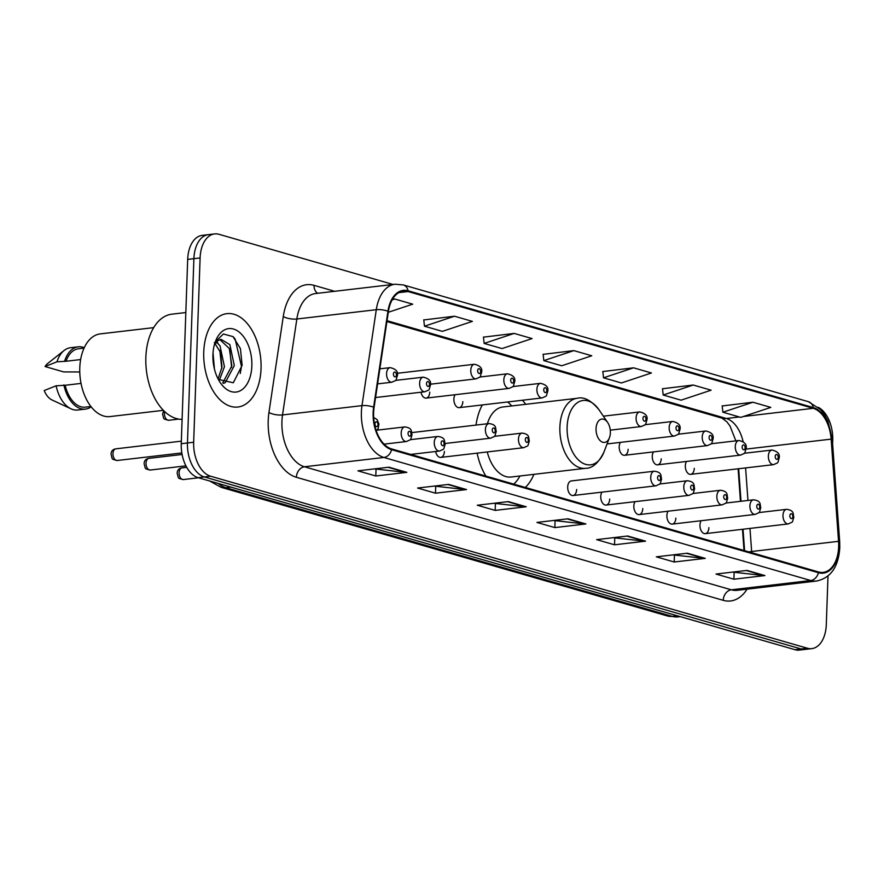 <?xml version="1.0" encoding="UTF-8"?>
<svg xmlns="http://www.w3.org/2000/svg" width="884" height="884" viewBox="0 0 884 884"><rect width="100%" height="100%" fill="white"/><g stroke="black" fill="none" stroke-linecap="round" stroke-linejoin="round"><path stroke-width="1.33" d="M525.715 404.308A51.913 31.316 83.3 0 0 522.433 400.242M482.332 404.938A51.913 31.316 83.3 0 0 476.023 425.082M653.475 451.901A7.348 4.431 83.3 0 0 652.259 456.243A7.348 4.431 83.3 0 0 657.597 464.829A7.348 4.431 83.3 0 0 661.21 458.818M620.413 442.376A7.348 4.431 83.3 0 0 619.198 446.707A7.348 4.431 83.3 0 0 624.524 455.293A7.348 4.431 83.3 0 0 628.148 449.293M455.094 394.717A7.348 4.431 83.3 0 0 453.879 399.06A7.348 4.431 83.3 0 0 459.205 407.646A7.348 4.431 83.3 0 0 462.829 401.634M686.536 461.437A7.348 4.431 83.3 0 0 685.321 465.769A7.348 4.431 83.3 0 0 690.658 474.354A7.348 4.431 83.3 0 0 694.283 468.354M378.12 430.044A7.348 4.431 83.3 0 0 377.921 429.027M635.043 501.659A7.348 4.431 83.3 0 0 633.828 506.002A7.348 4.431 83.3 0 0 639.154 514.587A7.348 4.431 83.3 0 0 642.779 508.576M668.105 511.195A7.348 4.431 83.3 0 0 666.89 515.527A7.348 4.431 83.3 0 0 672.216 524.113A7.348 4.431 83.3 0 0 675.84 518.112M601.971 492.134A7.348 4.431 83.3 0 0 600.755 496.465A7.348 4.431 83.3 0 0 606.092 505.051A7.348 4.431 83.3 0 0 609.717 499.051M573.031 495.526L656.05 485.802A7.348 4.431 -96.7 0 1 650.723 477.216A7.348 4.431 -96.7 0 1 654.337 471.205L571.318 480.929A7.348 4.431 83.3 0 0 567.694 486.94A7.348 4.431 83.3 0 0 573.031 495.526A7.348 4.431 83.3 0 0 576.644 489.515M701.167 520.72A7.348 4.431 83.3 0 0 699.951 525.063A7.348 4.431 83.3 0 0 705.288 533.649A7.348 4.431 83.3 0 0 708.902 527.638M744.019 550.5L742.483 529.284M740.461 501.327L738.107 468.796M477.106 453.149A51.913 31.316 83.3 0 0 485.88 476.089M525.328 487.46A51.913 31.316 83.3 0 0 533.914 474.343M421.027 392.209A7.348 4.431 83.3 0 0 426.143 398.109A7.348 4.431 83.3 0 0 429.768 392.109M435.646 451.503A7.348 4.431 83.3 0 0 440.773 457.404A7.348 4.431 83.3 0 0 444.398 451.392M393.026 284.46L219.011 234.304A29.382 17.724 83.3 0 0 214.591 233.917L202.171 235.376A29.382 17.724 83.3 0 0 187.684 259.399L181.253 443.702A29.382 17.724 83.3 0 0 198.149 477.669L794.97 649.696A29.382 17.724 83.3 0 0 799.401 650.083L805.6 649.353A29.382 17.724 83.3 0 1 801.18 648.966A29.382 17.724 83.3 0 0 805.6 649.353L811.81 648.624A29.382 17.724 83.3 0 0 826.297 624.601L827.999 576.048M214.591 233.917A29.382 17.724 83.3 0 0 200.104 257.94L193.662 442.254A29.382 17.724 83.3 0 0 210.569 476.211L204.359 476.94L801.18 648.966L204.359 476.94A29.382 17.724 83.3 0 1 187.463 442.983A29.382 17.724 83.3 0 0 204.359 476.94L198.149 477.669M200.104 257.94L193.894 258.669L187.463 442.983L193.894 258.669A29.382 17.724 83.3 0 1 208.381 234.647A29.382 17.724 83.3 0 0 193.894 258.669L187.684 259.399M261.045 368.595A47.018 28.354 83.3 0 0 226.923 313.643A47.018 28.354 83.3 0 0 203.751 352.075A47.018 28.354 83.3 0 0 237.862 407.027A47.018 28.354 83.3 0 0 261.045 368.595A47.018 28.354 83.3 0 0 226.923 313.643A47.018 28.354 83.3 0 0 203.751 352.075A47.018 28.354 83.3 0 0 237.862 407.027A47.018 28.354 83.3 0 0 261.045 368.595M838.651 546.743A31.338 18.907 -96.7 0 1 823.203 572.368A31.338 18.907 -96.7 0 1 818.485 571.959L391.634 448.928A31.338 18.907 -96.7 0 1 374.087 407.447L388.407 311.511A31.338 18.907 -96.7 0 1 403.38 291.134A31.338 18.907 -96.7 0 1 408.099 291.554L813.225 408.32A31.338 18.907 -96.7 0 1 831.148 439.127L838.551 541.328A31.338 18.907 -96.7 0 1 838.651 546.743M839.126 546.887A32.122 19.382 83.3 0 0 839.026 541.328L831.623 439.127A32.122 19.382 83.3 0 0 813.258 407.557L408.121 290.781A32.122 19.382 83.3 0 0 387.943 311.245L373.623 407.181A32.122 19.382 83.3 0 0 391.612 449.691L818.451 572.721A32.122 19.382 83.3 0 0 839.126 546.887M388.938 467.194L357.898 470.829L375.799 475.99L406.839 472.354L388.938 467.194M374.551 468.874L405.767 472.365A7.834 6.055 -73.9 0 0 406.839 472.354M376.031 469.305L375.799 475.99M448.619 484.399L417.579 488.034L435.481 493.195L466.52 489.559L448.619 484.399M434.232 486.078L465.448 489.57A7.834 6.055 -73.9 0 0 466.52 489.559M435.724 486.509L435.481 493.195M508.3 501.604L477.261 505.228L495.173 510.388L526.201 506.764L508.3 501.604M493.913 503.283L525.129 506.764A7.834 6.055 -73.9 0 0 526.201 506.764M495.405 503.714L495.173 510.388M747.024 570.412L715.996 574.048L733.897 579.208L764.936 575.572L747.024 570.412M732.637 572.092L763.864 575.583A7.834 6.055 -73.9 0 0 764.936 575.572M734.129 572.523L733.897 579.208M687.343 553.207L656.315 556.843L674.216 562.003L705.255 558.368L687.343 553.207M672.956 554.887L704.172 558.379A7.834 6.055 -73.9 0 0 705.255 558.368M674.448 555.318L674.216 562.003M627.662 536.002L596.634 539.638L614.535 544.798L645.574 541.163L627.662 536.002M613.275 537.693L644.491 541.174A7.834 6.055 -73.9 0 0 645.574 541.163M614.767 538.124L614.535 544.798M567.981 518.798L536.942 522.433L554.854 527.593L585.882 523.958L567.981 518.798M553.594 520.488L584.81 523.969A7.834 6.055 -73.9 0 0 585.882 523.958M555.086 520.919L554.854 527.593M210.569 476.211L807.39 648.237A29.382 17.724 83.3 0 0 811.81 648.624M832.606 443.834L832.739 440.298A29.382 17.724 83.3 0 0 818.319 407.336M454.486 316.218L424.464 326.207L442.365 331.367L472.399 321.378L454.486 316.218L423.779 319.942M388.286 312.295L412.717 304.173L394.805 299.013L392.485 299.278M633.541 367.821L603.507 377.811L621.419 382.971L651.442 372.982L633.541 367.821L602.822 371.545M693.222 385.026L663.188 395.015L681.1 400.176L711.123 390.187L693.222 385.026L662.503 388.75M752.903 402.231L722.88 412.22L740.781 417.381L770.804 407.391L752.903 402.231L722.195 405.955M514.168 333.412L484.145 343.412L502.046 348.572L532.08 338.572L514.168 333.412L483.46 337.147M573.86 350.617L543.826 360.606L561.738 365.766L591.761 355.777L573.86 350.617L543.141 354.351M543.826 360.606L543.13 354.219M603.507 377.811L602.811 371.424M663.188 395.015L662.492 388.617M722.88 412.22L722.173 405.822M484.145 343.412L483.449 337.014M424.464 326.207L423.767 319.809M394.805 299.013L392.131 299.897M596.048 428.674A11.757 7.094 83.3 0 0 601.164 441.47A11.757 7.094 83.3 0 0 609.43 437.746A11.757 7.094 83.3 0 0 610.369 432.795A11.757 7.094 83.3 0 0 607.639 422.475A11.757 7.094 83.3 0 0 600.247 419.568A11.757 7.094 83.3 0 0 596.048 428.674M487.25 451.956A35.261 21.271 83.3 0 0 511.096 477.017L585.473 468.31C592.413 468.443 598.59 463.006 603.993 451.978A32.388 19.536 83.3 0 1 581.23 462.233A32.388 19.536 83.3 0 1 567.119 426.961A32.388 19.536 83.3 0 1 578.711 401.866A32.388 19.536 83.3 0 1 599.065 409.878C591.263 400.408 583.992 396.54 577.274 398.275A35.261 21.271 83.3 0 0 559.881 427.094A35.261 21.271 83.3 0 0 585.473 468.31M513.792 484.134A46.52 28.067 83.3 0 0 519.969 475.979M511.77 405.944A46.52 28.067 83.3 0 0 507.615 401.977M577.274 398.275L502.897 406.983A35.261 21.271 83.3 0 0 487.393 423.745M185.828 312.538L171.927 314.163A52.896 31.901 83.3 0 0 145.849 357.401A52.896 31.901 83.3 0 0 182.104 419.359M153.694 327.632L100.301 333.887A41.625 25.106 83.3 0 0 79.781 367.921A41.625 25.106 83.3 0 0 109.992 416.574L163.374 410.331M213.033 352.893L214.447 369.125M216.392 342.009L220.005 345.799L224.448 366.727L219.298 380.407M214.337 342.583L220.569 352.506L221.983 367.026L218.094 378.96M223.641 383.369L225.265 382.617L234.304 365.578L229.862 344.649L221.111 339.368L218.005 340.572L214.26 345.191M219.884 339.633L229.321 348.506L231.851 365.865L222.735 382.927M251.852 365.943A31.934 19.26 83.3 0 0 237.951 331.168A31.934 19.26 83.3 0 0 215.497 341.279A31.934 19.26 83.3 0 0 212.933 354.727A31.934 19.26 83.3 0 0 220.359 382.783A31.934 19.26 83.3 0 0 240.426 390.684A31.934 19.26 83.3 0 0 251.852 365.943M218.326 379.413L233.31 382.761L242.128 365.368L240.426 348.616L233.011 336.605L223.365 334.008L215.442 341.688M84.068 348.119L78.455 348.771A29.382 17.724 83.3 0 0 66.013 361.269L80.643 359.556M84.256 347.688A31.338 18.907 83.3 0 0 78.223 346.826L70.466 347.732A31.338 18.907 83.3 0 0 64.145 350.462L47.703 363.479A19.592 11.812 83.3 0 0 45.04 366.54L63.67 371.921L79.759 371.965M64.145 350.462A31.338 18.907 83.3 0 0 56.952 361.799L66.013 361.269M45.04 366.54L56.952 361.799M78.223 346.826A31.338 18.907 83.3 0 0 64.709 360.893M81.03 383.413L65.173 385.269A29.382 17.724 83.3 0 0 85.284 407.148L90.897 406.485M65.173 385.269L56.112 385.8L44.2 390.54A19.592 11.812 83.3 0 0 51.979 399.944L70.974 408.806A31.338 18.907 83.3 0 0 77.759 409.999L85.516 409.093A31.338 18.907 83.3 0 0 91.185 406.85M56.112 385.8A31.338 18.907 83.3 0 0 70.974 408.806M63.869 384.894A31.338 18.907 83.3 0 0 85.516 409.093M233.431 336.97L235.188 339.169L241.487 366.396L240.26 373.512M229.752 349.534L231.641 367.479M219.807 350.384L221.796 368.484M216.856 341.522L218.061 343.434M218.271 483.46A39.183 23.636 83.3 0 0 225.851 487.692L672.271 616.369A39.183 23.636 83.3 0 0 678.172 616.888L667.519 615.993L221.088 487.316A19.592 15.15 106.1 0 0 225.851 487.692L230.89 487.106M677.321 615.783L672.271 616.369A19.592 15.15 106.1 0 1 667.519 615.993M794.97 649.696L807.39 648.237M181.253 443.702L193.662 442.254M747.057 589.175A48.974 29.537 -96.7 0 1 723.222 600.324L296.372 477.283A9.79 7.569 106.1 0 1 304.461 466.774L731.311 589.816A39.183 23.636 83.3 0 0 737.212 590.324L816.661 581.02A39.183 23.636 -96.7 0 1 810.761 580.512A9.79 7.569 -73.9 0 0 818.451 572.721M296.372 477.283A48.974 29.537 -96.7 0 1 268.206 420.685A48.974 29.537 -96.7 0 1 268.946 412.485L283.267 316.549A48.974 29.537 -96.7 0 1 314.041 285.355L334.66 291.3M281.93 421.502A39.183 23.636 83.3 0 0 304.461 466.774L383.921 457.47A39.183 23.636 -96.7 0 1 361.976 405.634L376.297 309.698A39.183 23.636 -96.7 0 1 395.026 284.228L315.566 293.532A39.183 23.636 83.3 0 0 296.847 319.002L282.526 414.939A39.183 23.636 83.3 0 0 281.93 421.502M816.661 581.02C830.805 577.915 838.518 566.777 839.8 547.616L839.678 541.483A9.79 0.575 175.9 0 0 839.026 541.328M839.678 541.483L832.286 439.293L827.888 421.082L824.341 414.441L820.551 409.546L808.429 401.701A9.79 7.569 106.1 0 1 813.258 407.557M408.121 290.781A9.79 7.569 -73.9 0 0 403.292 284.935L395.026 284.228M387.943 311.245A9.79 3.204 -171.5 0 0 376.297 309.698L296.847 319.002A9.79 3.204 8.5 0 1 283.267 316.549M832.286 439.293A9.79 0.575 175.9 0 0 831.623 439.127M373.623 407.181A9.79 3.204 -171.5 0 0 361.976 405.634L282.526 414.939A9.79 3.204 8.5 0 1 268.946 412.485M391.612 449.691A9.79 7.569 106.1 0 1 383.921 457.47L810.761 580.512L731.311 589.816A9.79 7.569 106.1 0 0 723.222 600.324M317.743 293.278A9.79 7.569 106.1 0 1 314.041 285.355M408.099 291.554L398.883 292.626M751.72 552.721A31.338 18.907 83.3 0 0 751.643 551.505L749.975 528.411M838.551 541.328L751.643 551.505A17.636 1.028 -4.1 0 0 748.792 551.87M831.148 439.127L746.096 449.094M747.952 500.454L745.599 467.923M743.112 441.646A31.338 18.907 83.3 0 0 726.328 418.497L387.037 320.704M813.225 408.32L743.433 416.497M739.367 416.972L726.328 418.497A17.636 13.636 106.1 0 1 722.051 418.165L386.905 321.555M567.196 518.897L584.81 523.969M626.878 536.102L644.491 541.174M686.559 553.296L704.172 558.379M746.24 570.5L763.864 575.583M507.515 501.692L525.129 506.764M447.834 484.487L465.448 489.57M388.142 467.282L405.767 472.365M782.97 515.339A7.348 4.431 -96.7 0 1 786.594 509.328C794.738 510.477 792.782 514.035 793.832 517.228C791.744 523.693 793.721 521.173 788.307 523.925A7.348 4.431 -96.7 0 1 782.97 515.339M792.826 516.599A2.453 1.481 83.3 0 0 791.412 513.77A2.453 1.481 83.3 0 0 789.843 515.748A2.453 1.481 83.3 0 0 791.246 518.577A2.453 1.481 83.3 0 0 792.826 516.599M749.908 505.803A7.348 4.431 -96.7 0 1 753.533 499.803C761.676 500.941 759.721 504.51 760.77 507.703C758.671 514.157 760.66 511.648 755.245 514.389A7.348 4.431 -96.7 0 1 749.908 505.803M759.754 507.073A2.453 1.481 83.3 0 0 758.35 504.245A2.453 1.481 83.3 0 0 756.77 506.212A2.453 1.481 83.3 0 0 758.185 509.04A2.453 1.481 83.3 0 0 759.754 507.073M716.847 496.278A7.348 4.431 -96.7 0 1 720.471 490.266C728.615 491.416 726.659 494.974 727.709 498.167C725.609 504.631 727.598 502.112 722.173 504.863A7.348 4.431 -96.7 0 1 716.847 496.278M726.692 497.548A2.453 1.481 83.3 0 0 725.289 494.708A2.453 1.481 83.3 0 0 723.709 496.686A2.453 1.481 83.3 0 0 725.123 499.515A2.453 1.481 83.3 0 0 726.692 497.548M683.785 486.741A7.348 4.431 -96.7 0 1 687.409 480.741C695.553 481.891 693.597 485.449 694.647 488.642C692.548 495.095 694.537 492.587 689.111 495.338A7.348 4.431 -96.7 0 1 683.785 486.741M693.631 488.012A2.453 1.481 83.3 0 0 692.227 485.183A2.453 1.481 83.3 0 0 690.647 487.15A2.453 1.481 83.3 0 0 692.05 489.979A2.453 1.481 83.3 0 0 693.631 488.012M660.569 478.487A2.453 1.481 83.3 0 0 659.155 475.647A2.453 1.481 83.3 0 0 657.586 477.625A2.453 1.481 83.3 0 0 658.989 480.454A2.453 1.481 83.3 0 0 660.569 478.487M518.466 439.094A7.348 4.431 -96.7 0 1 522.079 433.094C530.234 434.232 528.278 437.79 529.328 440.983C527.229 447.448 529.218 444.928 523.792 447.68A7.348 4.431 -96.7 0 1 518.466 439.094M528.312 440.365A2.453 1.481 83.3 0 0 526.897 437.536A2.453 1.481 83.3 0 0 525.328 439.503A2.453 1.481 83.3 0 0 526.731 442.332A2.453 1.481 83.3 0 0 528.312 440.365M485.393 429.569A7.348 4.431 -96.7 0 1 489.018 423.558C497.162 424.707 495.206 428.265 496.256 431.458C494.167 437.911 496.145 435.403 490.731 438.155A7.348 4.431 -96.7 0 1 485.393 429.569M495.25 430.828A2.453 1.481 83.3 0 0 493.836 428A2.453 1.481 83.3 0 0 492.266 429.967A2.453 1.481 83.3 0 0 493.67 432.795A2.453 1.481 83.3 0 0 495.25 430.828M183.364 479.559C176.999 478.056 178.855 478.653 177.187 473.382C177.209 470.233 178.811 468.409 181.993 467.89A5.879 3.547 83.3 0 0 179.098 472.697A5.879 3.547 83.3 0 0 183.364 479.559L198.557 477.78M434.254 442.453A7.348 4.431 -96.7 0 1 437.867 436.453C446.022 437.591 444.066 441.16 445.116 444.343C443.017 450.807 445.006 448.287 439.58 451.039A7.348 4.431 -96.7 0 1 434.254 442.453M444.099 443.724A2.453 1.481 83.3 0 0 442.685 440.895A2.453 1.481 83.3 0 0 441.116 442.862A2.453 1.481 83.3 0 0 442.519 445.691A2.453 1.481 83.3 0 0 444.099 443.724M150.302 470.034C143.926 468.531 145.794 469.117 144.125 463.857C144.147 460.708 145.75 458.873 148.932 458.354A5.879 3.547 83.3 0 0 146.037 463.161A5.879 3.547 83.3 0 0 150.302 470.034L185.927 465.857M401.181 432.928A7.348 4.431 -96.7 0 1 404.806 426.917C412.95 428.066 410.994 431.624 412.043 434.817C409.955 441.282 411.933 438.762 406.518 441.514A7.348 4.431 -96.7 0 1 401.181 432.928M411.038 434.188A2.453 1.481 83.3 0 0 409.623 431.359A2.453 1.481 83.3 0 0 408.054 433.326A2.453 1.481 83.3 0 0 409.458 436.166A2.453 1.481 83.3 0 0 411.038 434.188M117.229 460.498C110.865 458.995 112.721 459.592 111.064 454.321C111.086 451.171 112.688 449.348 115.87 448.829A5.879 3.547 83.3 0 0 112.964 453.636A5.879 3.547 83.3 0 0 117.229 460.498L181.828 452.939M377.965 424.663A2.453 1.481 83.3 0 0 376.562 421.834A2.453 1.481 83.3 0 0 374.982 423.801A2.453 1.481 83.3 0 0 376.396 426.629A2.453 1.481 83.3 0 0 377.965 424.663M690.658 474.354L773.677 464.63A7.348 4.431 -96.7 0 1 768.351 456.045A7.348 4.431 -96.7 0 1 771.964 450.044L744.206 453.293M775.213 456.453A2.453 1.481 83.3 0 0 776.616 459.282A2.453 1.481 83.3 0 0 778.196 457.315A2.453 1.481 83.3 0 0 776.782 454.486A2.453 1.481 83.3 0 0 775.213 456.453M657.597 464.829L740.615 455.105A7.348 4.431 -96.7 0 1 735.278 446.519A7.348 4.431 -96.7 0 1 738.902 440.508L711.145 443.757M742.151 446.928A2.453 1.481 83.3 0 0 743.554 449.757A2.453 1.481 83.3 0 0 745.135 447.779A2.453 1.481 83.3 0 0 743.72 444.95A2.453 1.481 83.3 0 0 742.151 446.928M624.524 455.293L707.554 445.569A7.348 4.431 -96.7 0 1 702.216 436.983A7.348 4.431 -96.7 0 1 705.841 430.983L678.083 434.232M709.079 437.392A2.453 1.481 83.3 0 0 710.493 440.221A2.453 1.481 83.3 0 0 712.062 438.254A2.453 1.481 83.3 0 0 710.659 435.425A2.453 1.481 83.3 0 0 709.079 437.392M607.065 443.934L674.481 436.044A7.348 4.431 -96.7 0 1 669.155 427.458A7.348 4.431 -96.7 0 1 672.779 421.447L645.011 424.696M676.017 427.867A2.453 1.481 83.3 0 0 677.431 430.696A2.453 1.481 83.3 0 0 679 428.718A2.453 1.481 83.3 0 0 677.597 425.889A2.453 1.481 83.3 0 0 676.017 427.867M610.269 430.154L641.419 426.508A7.348 4.431 -96.7 0 1 636.093 417.922A7.348 4.431 -96.7 0 1 639.718 411.922L603.352 416.176M642.955 418.331A2.453 1.481 83.3 0 0 644.359 421.16A2.453 1.481 83.3 0 0 645.939 419.193A2.453 1.481 83.3 0 0 644.524 416.364A2.453 1.481 83.3 0 0 642.955 418.331M459.205 407.646L542.223 397.922A7.348 4.431 -96.7 0 1 536.897 389.336A7.348 4.431 -96.7 0 1 540.522 383.324L512.764 386.584M543.759 389.745A2.453 1.481 83.3 0 0 545.174 392.573A2.453 1.481 83.3 0 0 546.743 390.595A2.453 1.481 83.3 0 0 545.34 387.767A2.453 1.481 83.3 0 0 543.759 389.745M426.143 398.109L509.162 388.385A7.348 4.431 -96.7 0 1 503.836 379.8A7.348 4.431 -96.7 0 1 507.46 373.799L479.692 377.048M510.698 380.208A2.453 1.481 83.3 0 0 512.101 383.037A2.453 1.481 83.3 0 0 513.681 381.07A2.453 1.481 83.3 0 0 512.278 378.242A2.453 1.481 83.3 0 0 510.698 380.208M430.475 384.197L476.1 378.86A7.348 4.431 -96.7 0 1 470.774 370.274A7.348 4.431 -96.7 0 1 474.388 364.263L397.214 373.302M477.636 370.683A2.453 1.481 83.3 0 0 479.04 373.512A2.453 1.481 83.3 0 0 480.62 371.545A2.453 1.481 83.3 0 0 479.205 368.705A2.453 1.481 83.3 0 0 477.636 370.683M164.711 411.635A5.879 3.547 83.3 0 0 164.468 413.403A5.879 3.547 83.3 0 0 168.733 420.276C162.369 418.773 164.225 419.359 162.557 414.088L163.739 410.695M375.567 397.535L424.95 391.756A7.348 4.431 -96.7 0 1 419.624 383.17A7.348 4.431 -96.7 0 1 423.248 377.159L395.479 380.407M426.486 383.568A2.453 1.481 83.3 0 0 427.889 386.396A2.453 1.481 83.3 0 0 429.469 384.429A2.453 1.481 83.3 0 0 428.066 381.601A2.453 1.481 83.3 0 0 426.486 383.568M377.601 383.888L391.888 382.219A7.348 4.431 -96.7 0 1 386.562 373.634A7.348 4.431 -96.7 0 1 390.175 367.633L379.844 368.838M393.424 374.043A2.453 1.481 83.3 0 0 394.828 376.871A2.453 1.481 83.3 0 0 396.408 374.904A2.453 1.481 83.3 0 0 394.993 372.076A2.453 1.481 83.3 0 0 393.424 374.043M678.172 616.888L680.293 616.634M209.674 480.984L221.088 487.316M808.429 401.701L403.292 284.935M735.864 440.862L730.051 426.132L726.979 421.922L722.051 418.165M744.593 550.666L743.035 529.229M741.013 501.272L738.659 468.73M609.43 437.746L603.993 451.978M607.639 422.475L599.065 409.878M758.837 512.587L786.594 509.328M705.288 533.649L788.307 523.925M725.775 503.051L753.533 499.803M672.216 524.113L755.245 514.389M692.702 493.526L720.471 490.266M639.154 514.587L722.173 504.863M659.641 483.99L687.409 480.741M606.092 505.051L689.111 495.338M654.337 471.205C662.492 472.354 660.536 475.912 661.586 479.106C659.486 485.57 661.475 483.051 656.05 485.802M494.322 436.342L522.079 433.094M440.773 457.404L523.792 447.68M411.845 432.596L489.018 423.558M445.105 443.492L490.731 438.155M181.993 467.89L186.723 467.338M410.11 439.702L437.867 436.453M410.706 454.42L439.58 451.039M148.932 458.354L182.104 454.475M377.048 430.165L404.806 426.917M384.065 444.144L406.518 441.514M115.87 448.829L181.342 441.16M373.667 417.48L377.059 419.546L378.927 423.944L378.131 428.652L376.286 430.851M773.677 464.63C779.102 461.89 777.113 464.398 779.213 457.934C780.064 453.989 777.655 451.348 771.964 450.044M740.615 455.105C746.03 452.354 744.052 454.873 746.14 448.409C747.002 444.453 744.593 441.823 738.902 440.508M707.554 445.569C712.968 442.829 710.979 445.337 713.079 438.873C713.941 434.928 711.521 432.287 705.841 430.983M674.481 436.044C679.906 433.293 677.918 435.812 680.017 429.348C680.879 425.392 678.459 422.762 672.779 421.447M641.419 426.508C646.845 423.767 644.856 426.276 646.955 419.812C647.806 415.867 645.397 413.226 639.718 411.922M542.223 397.922C547.649 395.17 545.66 397.689 547.76 391.225C548.621 387.269 546.202 384.639 540.522 383.324M509.162 388.385C514.587 385.645 512.598 388.153 514.698 381.7C515.549 377.744 513.14 375.114 507.46 373.799M476.1 378.86C481.526 376.109 479.537 378.628 481.636 372.164C482.487 368.208 480.078 365.578 474.388 364.263M168.733 420.276L178.778 419.093M424.95 391.756C430.375 389.004 428.386 391.513 430.486 385.059C431.337 381.103 428.928 378.474 423.248 377.159M391.888 382.219C397.314 379.468 395.325 381.987 397.424 375.523C398.275 371.567 395.866 368.937 390.175 367.633"/></g></svg>
